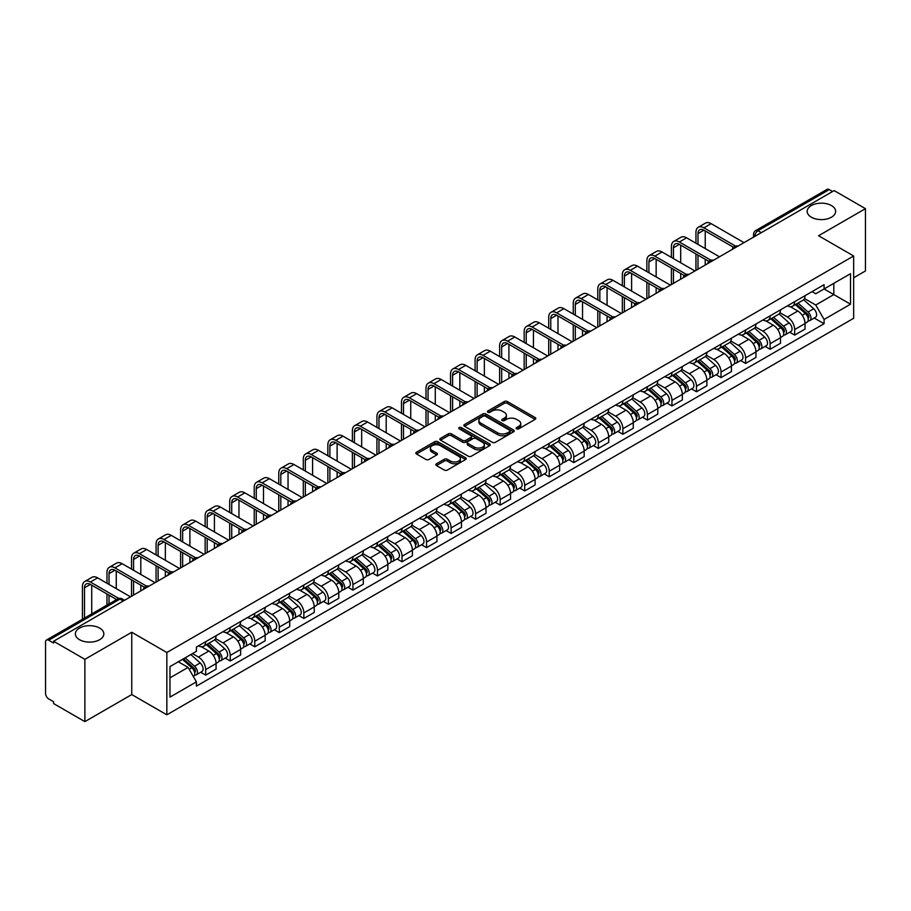 <?xml version="1.0" encoding="UTF-8"?>
<svg xmlns="http://www.w3.org/2000/svg" width="911" height="911" viewBox="0 0 911 911"><rect width="100%" height="100%" fill="white"/><g stroke="black" fill="none" stroke-linecap="round" stroke-linejoin="round"><path stroke-width="1.37" d="M516.583 428.842A1.526 0.877 0 0 0 518.746 428.842L535.144 419.367A2.186 1.264 0 0 0 535.793 418.479A2.186 1.264 0 0 0 535.144 417.591L507.359 401.546A2.186 1.264 0 0 0 504.261 401.546L487.863 411.009A1.526 0.877 0 0 0 487.408 411.635A1.526 0.877 0 0 0 487.863 412.262A1.526 0.877 0 0 0 490.027 412.262L492.145 411.032A6.992 4.031 0 0 1 502.029 411.032L504.341 412.376A6.992 4.031 0 0 1 506.391 415.222A6.992 4.031 0 0 1 504.341 418.081L502.223 419.299A1.526 0.877 0 0 0 501.767 419.925A1.526 0.877 0 0 0 502.223 420.552A1.526 0.877 0 0 0 504.387 420.552L506.505 419.322A6.992 4.031 0 0 1 516.389 419.322L518.701 420.666A6.992 4.031 0 0 1 520.75 423.513A6.992 4.031 0 0 1 518.701 426.371L516.583 427.601A1.526 0.877 0 0 0 516.138 428.216A1.526 0.877 0 0 0 516.583 428.842L516.583 427.601M99.663 628.078A14.234 8.222 0 0 0 84.154 626.301A14.234 8.222 0 0 0 75.362 633.897A14.234 8.222 0 0 0 79.53 639.704A14.234 8.222 0 0 0 95.04 641.492A14.234 8.222 0 0 0 103.831 633.897A14.234 8.222 0 0 0 99.663 628.078M831.47 205.579A14.234 8.222 0 0 0 815.96 203.791A14.234 8.222 0 0 0 807.169 211.386A14.234 8.222 0 0 0 811.337 217.205A14.234 8.222 0 0 0 826.846 218.982A14.234 8.222 0 0 0 835.638 211.386A14.234 8.222 0 0 0 831.47 205.579M436.483 463.767A2.186 1.264 0 0 0 435.845 464.656A2.186 1.264 0 0 0 436.483 465.555L444.283 470.053A2.186 1.264 0 0 0 447.369 470.053L465.589 459.531A2.186 1.264 0 0 0 466.227 458.643A2.186 1.264 0 0 0 465.589 457.755L437.792 441.698A2.186 1.264 0 0 0 434.706 441.698L416.486 452.22A2.186 1.264 0 0 0 415.849 453.109A2.186 1.264 0 0 0 416.486 454.008L425.904 459.44A2.186 1.264 0 0 0 428.99 459.44L436.79 454.942A2.186 1.264 0 0 0 437.428 454.054A2.186 1.264 0 0 0 436.79 453.154L432.121 450.467A5.842 3.371 0 0 1 430.402 448.075A5.842 3.371 0 0 1 434.012 444.967A5.842 3.371 0 0 1 440.377 445.695L458.677 456.252A5.842 3.371 0 0 1 460.385 458.643A5.842 3.371 0 0 1 456.787 461.752A5.842 3.371 0 0 1 450.421 461.023L447.369 459.269A2.186 1.264 0 0 0 444.283 459.269L436.483 463.767L436.483 465.555L444.283 461.08L444.283 459.269M166.838 652.515L131.753 632.257L84.882 659.325L53.578 641.253L834.146 190.593L865.45 208.665L818.568 235.733L853.653 255.98L166.838 652.515L166.838 714.816L853.653 318.292L853.653 255.98M492.304 442.325A2.186 1.264 0 0 0 495.39 442.325L513.61 431.803A2.186 1.264 0 0 0 514.248 430.914A2.186 1.264 0 0 0 513.61 430.026L485.814 413.981A2.186 1.264 0 0 0 482.728 413.981L464.508 424.503A2.186 1.264 0 0 0 463.87 425.391A2.186 1.264 0 0 0 464.508 426.28L492.304 442.325M459.793 429.172A1.526 0.877 0 0 1 461.342 429.388L461.342 427.578L489.594 443.885A2.186 1.264 0 0 1 490.232 444.784A2.186 1.264 0 0 1 489.594 445.673L471.374 456.195A2.186 1.264 0 0 1 468.288 456.195L440.491 440.138L440.491 438.362A2.186 1.264 0 0 0 439.854 439.25A2.186 1.264 0 0 0 440.491 440.138M440.491 438.362L448.292 433.864A2.186 1.264 0 0 1 451.378 433.864L462.651 440.366A2.186 1.264 0 0 0 465.737 440.366L470.919 437.382A2.186 1.264 0 0 0 471.556 436.483A2.186 1.264 0 0 0 470.919 435.595L459.178 428.819A1.526 0.877 0 0 1 458.734 428.193A1.526 0.877 0 0 1 459.679 427.384A1.526 0.877 0 0 1 461.342 427.578M84.882 659.325L84.882 721.626L53.578 703.554L53.578 701.743L48.693 698.919A4.453 2.574 -120 0 1 45.55 693.476L45.55 642.073A4.453 2.574 -120 0 1 46.472 640.034L117.735 598.891A4.453 2.574 60 0 1 119.956 599.108L48.693 640.251A4.453 2.574 -120 0 0 46.472 640.034M853.653 277.775L865.45 270.966L865.45 208.665M84.882 721.626L131.753 694.569L166.838 714.816M53.578 641.253L53.578 643.064L48.693 640.251M761.311 232.647L758.009 230.734A4.453 2.574 60 0 0 755.777 230.517L827.04 189.374A4.453 2.574 60 0 1 829.272 189.59L758.009 230.734A4.453 2.574 120 0 0 754.866 236.188L754.866 236.37M832.574 191.504L829.272 189.59M794.665 301.666A10.237 5.91 60 0 1 792.536 306.255L802.921 300.266A10.237 5.91 -120 0 0 805.039 295.676M779.93 312.689L787.423 317.017A10.237 5.91 60 0 1 794.665 329.554L805.039 323.553A10.237 5.91 -120 0 0 797.808 311.027L790.372 306.734M805.039 323.553L805.039 329.099L794.665 335.089L789.678 332.219M792.536 306.255A10.237 5.91 60 0 1 787.503 305.8M794.665 329.554L794.665 335.089M770.125 315.832A10.237 5.91 60 0 1 767.996 320.433L778.381 314.432A10.237 5.91 -120 0 0 780.499 309.842M765.138 346.385L770.125 349.255L780.499 343.265L780.499 337.719A10.237 5.91 -120 0 0 773.268 325.193L765.832 320.9M767.996 320.433A10.237 5.91 60 0 1 762.962 319.966M755.39 326.855L762.883 331.183A10.237 5.91 60 0 1 770.125 343.72L770.125 349.255M745.574 329.998A10.237 5.91 60 0 1 743.456 334.599L753.841 328.598A10.237 5.91 -120 0 0 755.959 324.009M740.597 360.551L745.585 363.421L755.959 357.431L755.959 351.897A10.237 5.91 -120 0 0 748.728 339.359L741.292 335.066M743.456 334.599A10.237 5.91 60 0 1 738.422 334.132M730.85 341.021L738.343 345.349A10.237 5.91 60 0 1 745.585 357.886L745.585 363.421M721.034 344.176A10.237 5.91 60 0 1 718.916 348.765L729.301 342.775A10.237 5.91 -120 0 0 731.419 338.175M716.057 374.717L721.034 377.598L731.419 371.597L731.419 366.063A10.237 5.91 -120 0 0 724.188 353.525L716.752 349.232M718.916 348.765A10.237 5.91 60 0 1 713.882 348.298M706.31 355.188L713.803 359.515A10.237 5.91 60 0 1 721.034 372.052L721.034 377.598M696.494 358.342A10.237 5.91 60 0 1 694.376 362.931L704.761 356.941A10.237 5.91 -120 0 0 706.879 352.341M691.517 388.883L696.494 391.764L706.879 385.763L706.879 380.229A10.237 5.91 -120 0 0 699.648 367.691L692.212 363.409M694.376 362.931A10.237 5.91 60 0 1 689.342 362.476M681.77 369.365L689.263 373.692A10.237 5.91 60 0 1 696.494 386.218L696.494 391.764M671.954 372.508A10.237 5.91 60 0 1 669.836 377.097L680.221 371.107A10.237 5.91 -120 0 0 682.339 366.518M666.977 403.061L671.954 405.93L682.339 399.94L682.339 394.395A10.237 5.91 -120 0 0 675.108 381.857L667.672 377.575M669.836 377.097A10.237 5.91 60 0 1 664.802 376.642M657.218 383.531L664.723 387.858A10.237 5.91 60 0 1 671.954 400.396L671.954 405.93M647.414 386.674A10.237 5.91 60 0 1 645.295 391.274L655.681 385.273A10.237 5.91 -120 0 0 657.799 380.684M642.437 417.227L647.414 420.096L657.799 414.106L657.799 408.561A10.237 5.91 -120 0 0 650.568 396.034L643.132 391.741M645.295 391.274A10.237 5.91 60 0 1 640.262 390.808M632.678 397.697L640.182 402.024A10.237 5.91 60 0 1 647.414 414.562L647.414 420.096M622.873 400.84A10.237 5.91 60 0 1 620.755 405.441L631.141 399.439A10.237 5.91 -120 0 0 633.259 394.85M617.897 431.393L622.873 434.262L633.259 428.272L633.259 422.738A10.237 5.91 -120 0 0 626.028 410.201L618.592 405.907M620.755 405.441A10.237 5.91 60 0 1 615.722 404.974M608.138 411.863L615.642 416.19A10.237 5.91 60 0 1 622.873 428.728L622.873 434.262M598.333 415.017A10.237 5.91 60 0 1 596.215 419.607L606.601 413.617A10.237 5.91 -120 0 0 608.719 409.016M593.357 445.559L598.333 448.44L608.719 442.439L608.719 436.904A10.237 5.91 -120 0 0 601.488 424.367L594.052 420.073M596.215 419.607A10.237 5.91 60 0 1 591.182 419.14M583.598 426.029L591.102 430.356A10.237 5.91 60 0 1 598.333 442.894L598.333 448.44M573.793 429.183A10.237 5.91 60 0 1 571.675 433.773L582.061 427.783A10.237 5.91 -120 0 0 584.179 423.182M568.817 459.725L573.793 462.606L584.179 456.605L584.179 451.07A10.237 5.91 -120 0 0 576.948 438.533L569.512 434.24M571.675 433.773A10.237 5.91 60 0 1 566.642 433.317M559.058 440.195L566.562 444.534A10.237 5.91 60 0 1 573.793 457.06L573.793 462.606M549.253 443.35A10.237 5.91 60 0 1 547.135 447.939L557.521 441.949A10.237 5.91 -120 0 0 559.639 437.36M544.277 473.902L549.253 476.772L559.639 470.782L559.639 465.236A10.237 5.91 -120 0 0 552.408 452.699L544.972 448.417M547.135 447.939A10.237 5.91 60 0 1 542.102 447.483M534.518 454.373L542.022 458.7A10.237 5.91 60 0 1 549.253 471.226L549.253 476.772M524.713 457.516A10.237 5.91 60 0 1 522.595 462.116L532.981 456.115A10.237 5.91 -120 0 0 535.099 451.526M519.737 488.068L524.713 490.938L535.099 484.948L535.099 479.402A10.237 5.91 -120 0 0 527.868 466.876L520.432 462.583M522.595 462.116A10.237 5.91 60 0 1 517.562 461.649M509.978 468.539L517.482 472.866A10.237 5.91 60 0 1 524.713 485.404L524.713 490.938M500.173 471.682A10.237 5.91 60 0 1 498.055 476.282L508.44 470.281A10.237 5.91 -120 0 0 510.559 465.692M495.197 502.234L500.173 505.104L510.559 499.114L510.559 493.568A10.237 5.91 -120 0 0 503.327 481.042L495.891 476.749M498.055 476.282A10.237 5.91 60 0 1 493.022 475.815M485.438 482.705L492.942 487.032A10.237 5.91 60 0 1 500.173 499.57L500.173 505.104M475.633 485.859A10.237 5.91 60 0 1 473.515 490.448L483.9 484.458A10.237 5.91 -120 0 0 486.018 479.858M470.657 516.4L475.633 519.281L486.018 513.28L486.018 507.746A10.237 5.91 -120 0 0 478.787 495.208L471.351 490.915M473.515 490.448A10.237 5.91 60 0 1 468.482 489.981M460.898 496.871L468.402 501.198A10.237 5.91 60 0 1 475.633 513.736L475.633 519.281M451.093 500.025A10.237 5.91 60 0 1 448.975 504.614L459.36 498.624A10.237 5.91 -120 0 0 461.478 494.024M446.117 530.566L451.093 533.447L461.478 527.446L461.478 521.912A10.237 5.91 -120 0 0 454.236 509.374L446.811 505.081M448.975 504.614A10.237 5.91 60 0 1 443.942 504.159M436.358 511.037L443.862 515.375A10.237 5.91 60 0 1 451.093 527.902L451.093 533.447M426.553 514.191A10.237 5.91 60 0 1 424.435 518.78L434.82 512.791A10.237 5.91 -120 0 0 436.938 508.201M421.577 544.744L426.553 547.613L436.938 541.624L436.938 536.078A10.237 5.91 -120 0 0 429.696 523.54L422.271 519.259M424.435 518.78A10.237 5.91 60 0 1 419.402 518.325M411.818 525.214L419.322 529.542A10.237 5.91 60 0 1 426.553 542.068L426.553 547.613M402.013 528.357A10.237 5.91 60 0 1 399.895 532.958L410.28 526.957A10.237 5.91 -120 0 0 412.398 522.367M397.037 558.91L402.013 561.78L412.398 555.79L412.398 550.244A10.237 5.91 -120 0 0 405.156 537.718L397.731 533.425M399.895 532.958A10.237 5.91 60 0 1 394.862 532.491M387.277 539.38L394.782 543.708A10.237 5.91 60 0 1 402.013 556.245L402.013 561.78M377.473 542.523A10.237 5.91 60 0 1 375.355 547.124L385.74 541.123A10.237 5.91 -120 0 0 387.858 536.533M372.497 573.076L377.473 575.946L387.858 569.956L387.858 564.41A10.237 5.91 -120 0 0 380.616 551.884L373.191 547.591M375.355 547.124A10.237 5.91 60 0 1 370.321 546.657M362.737 553.546L370.242 557.874A10.237 5.91 60 0 1 377.473 570.411L377.473 575.946M352.933 556.701A10.237 5.91 60 0 1 350.815 561.29L361.2 555.3A10.237 5.91 -120 0 0 363.318 550.699M347.956 587.242L352.933 590.123L363.318 584.122L363.318 578.587A10.237 5.91 -120 0 0 356.076 566.05L348.651 561.757M350.815 561.29A10.237 5.91 60 0 1 345.781 560.823M338.197 567.712L345.702 572.04A10.237 5.91 60 0 1 352.933 584.577L352.933 590.123M328.393 570.867A10.237 5.91 60 0 1 326.275 575.456L336.66 569.466A10.237 5.91 -120 0 0 338.778 564.866M323.416 601.408L328.393 604.289L338.778 598.288L338.778 592.754A10.237 5.91 -120 0 0 331.536 580.216L324.111 575.923M326.275 575.456A10.237 5.91 60 0 1 321.241 575M313.657 581.878L321.162 586.217A10.237 5.91 60 0 1 328.393 598.743L328.393 604.289M303.853 585.033A10.237 5.91 60 0 1 301.735 589.622L312.12 583.632A10.237 5.91 -120 0 0 314.238 579.043M298.876 615.585L303.853 618.455L314.238 612.465L314.238 606.92A10.237 5.91 -120 0 0 306.996 594.382L299.571 590.1M301.735 589.622A10.237 5.91 60 0 1 296.701 589.166M289.117 596.056L296.622 600.383A10.237 5.91 60 0 1 303.853 612.909L303.853 618.455M279.313 599.199A10.237 5.91 60 0 1 277.195 603.788L287.58 597.798A10.237 5.91 -120 0 0 289.698 593.209M274.336 629.752L279.313 632.621L289.698 626.631L289.698 621.086A10.237 5.91 -120 0 0 282.456 608.559L275.031 604.266M277.195 603.788A10.237 5.91 60 0 1 272.15 603.333M264.577 610.222L272.082 614.549A10.237 5.91 60 0 1 279.313 627.087L279.313 632.621M254.773 613.365A10.237 5.91 60 0 1 252.654 617.965L263.04 611.964A10.237 5.91 -120 0 0 265.158 607.375M249.796 643.918L254.773 646.787L265.158 640.797L265.158 635.252A10.237 5.91 -120 0 0 257.915 622.725L250.491 618.432M252.654 617.965A10.237 5.91 60 0 1 247.61 617.499M240.037 624.388L247.541 628.715A10.237 5.91 60 0 1 254.773 641.253L254.773 646.787M230.232 627.531A10.237 5.91 60 0 1 228.114 632.132L238.5 626.13A10.237 5.91 -120 0 0 240.618 621.541M225.256 658.084L230.232 660.965L240.618 654.963L240.618 649.429A10.237 5.91 -120 0 0 233.375 636.891L225.951 632.598M228.114 632.132A10.237 5.91 60 0 1 223.07 631.665M215.497 638.554L223.001 642.881A10.237 5.91 60 0 1 230.232 655.419L230.232 660.965M205.692 641.708A10.237 5.91 60 0 1 203.574 646.298L213.96 640.308A10.237 5.91 -120 0 0 216.078 635.707M200.716 672.25L205.692 675.131L216.078 669.13L216.078 663.595A10.237 5.91 -120 0 0 208.835 651.058L201.411 646.764M203.574 646.298A10.237 5.91 60 0 1 198.53 645.842M192.483 653.597L198.45 657.059A10.237 5.91 60 0 1 205.692 669.585L205.692 675.131M812.043 291.634L815.744 293.763L850.51 273.699L833.827 283.321L833.827 294.583L815.744 305.026L804.47 298.523M169.981 677.852L188.076 667.41L196.412 681.849L169.981 697.109L169.981 666.59L196.412 651.331L196.412 647.061L824.079 284.688L824.079 288.946L850.51 304.206L824.079 319.465L815.744 305.026M850.51 273.699L850.51 304.206M196.412 681.849L196.412 686.12L824.079 323.735L824.079 319.465M131.753 632.257L131.753 694.569M188.076 667.41L178.317 661.773M814.218 318.053L824.079 323.735M517.186 429.058L518.701 428.181A6.992 4.031 0 0 0 520.75 425.335L520.75 423.513M506.391 415.222L506.391 417.044A6.992 4.031 0 0 1 504.341 419.891L502.826 420.768M535.121 419.39L507.359 403.357A2.186 1.264 0 0 0 504.261 403.357L488.467 412.478M513.576 431.825L485.814 415.792A2.186 1.264 0 0 0 482.728 415.792L464.53 426.302M509.75 431.541A1.526 0.877 0 0 0 510.194 430.914A1.526 0.877 0 0 0 509.75 430.288L485.347 416.202A1.526 0.877 0 0 0 483.194 416.202L480.951 417.5A6.992 4.031 0 0 0 478.901 420.347A6.992 4.031 0 0 0 480.951 423.205L497.622 432.827A6.992 4.031 0 0 0 507.507 432.827L509.75 431.541L509.75 433.351A1.526 0.877 0 0 0 510.194 432.736L510.194 430.914M478.901 420.347L478.901 422.169A6.992 4.031 0 0 0 480.951 425.027L480.951 423.205M509.75 433.351L507.507 434.649A6.992 4.031 0 0 1 497.622 434.649L480.951 425.027M440.525 440.161L448.292 435.674L448.292 433.864M471.556 436.483L471.556 438.305A2.186 1.264 0 0 1 470.919 439.193L465.737 442.188A2.186 1.264 0 0 1 462.651 442.188L451.378 435.674A2.186 1.264 0 0 0 448.292 435.674M461.342 429.388L489.571 445.684M474.346 447.119A5.842 3.371 0 0 0 480.712 447.848A5.842 3.371 0 0 0 484.322 444.739A5.842 3.371 0 0 0 482.614 442.347L476.168 438.624A2.186 1.264 0 0 0 473.071 438.624L467.901 441.619A2.186 1.264 0 0 0 467.263 442.507A2.186 1.264 0 0 0 467.901 443.395L474.346 447.119L474.346 448.941A5.842 3.371 0 0 0 480.712 449.67A5.842 3.371 0 0 0 484.322 446.549L484.322 444.739M467.263 442.507L467.263 444.317A2.186 1.264 0 0 0 467.901 445.217L467.901 443.395M474.346 448.941L467.901 445.217M460.385 458.643L460.385 460.454A5.842 3.371 0 0 1 456.787 463.574A5.842 3.371 0 0 1 450.421 462.845L447.369 461.08A2.186 1.264 0 0 0 444.283 461.08M430.402 448.075L430.402 449.897A5.842 3.371 0 0 0 432.121 452.277L432.121 450.467M436.79 453.154L436.79 454.942L432.121 452.277M465.589 457.755L465.589 459.531L437.792 443.52A2.186 1.264 0 0 0 434.706 443.52L416.509 454.02L416.486 452.22M795.371 304.627L805.37 313.555A5.557 3.211 60 0 1 807.112 322.152L805.039 323.348M795.633 304.866L800.336 307.576M796.373 304.046L807.51 313.976A2.665 1.537 60 0 1 808.342 318.098A2.665 1.537 60 0 1 808.103 318.201M798.047 303.078L808.046 312.006A5.557 3.211 60 0 1 809.788 320.604A5.557 3.211 60 0 1 808.114 320.786M803.616 299.73L813.705 308.738A5.557 3.211 60 0 1 815.459 317.335L809.788 320.604M697.997 244.399L697.997 233.592A8.347 4.817 60 0 1 699.716 229.777A8.347 4.817 60 0 1 703.896 230.187L733.435 247.245M744.002 242.633L711.127 223.65A11.239 6.491 -120 0 0 705.513 223.093L698.27 227.272A11.239 6.491 -120 0 0 695.947 232.419L695.947 243.226M735.462 246.05L703.896 227.83A11.239 6.491 -120 0 0 698.27 227.272M695.947 253.941L695.947 270.373M697.997 269.2L697.997 255.126M705.228 265.021L705.228 259.293M705.228 248.578L705.228 230.961M770.831 318.793L780.829 327.721A5.557 3.211 60 0 1 782.572 336.318L780.499 337.514M771.093 319.032L775.796 321.754M771.833 318.212L782.97 328.142A2.665 1.537 60 0 1 783.802 332.264A2.665 1.537 60 0 1 783.562 332.367M773.507 317.256L783.506 326.172A5.557 3.211 60 0 1 785.248 334.77A5.557 3.211 60 0 1 783.574 334.952M779.076 313.908L789.165 322.904A5.557 3.211 60 0 1 790.907 331.502L785.248 334.77M746.291 332.959L756.289 341.887A5.557 3.211 60 0 1 758.032 350.484L755.959 351.68M746.553 333.198L751.256 335.92M747.293 332.378L758.43 342.308A2.665 1.537 60 0 1 759.262 346.442A2.665 1.537 60 0 1 759.022 346.533M748.967 331.422L758.965 340.338A5.557 3.211 60 0 1 760.708 348.947A5.557 3.211 60 0 1 759.034 349.118M754.536 328.074L764.625 337.07A5.557 3.211 60 0 1 766.367 345.668L760.708 348.947M673.457 258.576L673.457 247.769A8.347 4.817 60 0 1 675.176 243.943A8.347 4.817 60 0 1 679.355 244.353L708.895 261.411M719.462 256.8L686.587 237.817A11.239 6.491 -120 0 0 680.972 237.259L673.73 241.438A11.239 6.491 -120 0 0 671.407 246.585L671.407 257.392M710.922 260.227L679.355 241.996A11.239 6.491 -120 0 0 673.73 241.438M671.407 268.107L671.407 284.551M673.457 283.367L673.457 269.292M680.688 279.187L680.688 273.471M680.688 262.744L680.688 245.127M648.917 272.742L648.917 261.935A8.347 4.817 60 0 1 650.636 258.109A8.347 4.817 60 0 1 654.815 258.53L684.355 275.577M694.922 270.966L662.046 251.983A11.239 6.491 -120 0 0 656.432 251.425L649.19 255.604A11.239 6.491 -120 0 0 646.867 260.751L646.867 271.558M686.382 274.393L654.815 256.162A11.239 6.491 -120 0 0 649.19 255.604M646.867 282.273L646.867 298.717M648.917 297.533L648.917 283.458M656.148 293.353L656.148 287.637M656.148 276.921L656.148 259.293M721.751 347.137L731.749 356.053A5.557 3.211 60 0 1 733.492 364.651L731.419 365.858M722.013 347.364L726.716 350.086M722.753 346.544L733.89 356.474A2.665 1.537 60 0 1 734.721 360.608A2.665 1.537 60 0 1 734.482 360.699M724.427 345.588L734.425 354.516A5.557 3.211 60 0 1 736.168 363.113A5.557 3.211 60 0 1 734.494 363.295M729.996 342.24L740.085 351.236A5.557 3.211 60 0 1 741.827 359.845L736.168 363.113M697.211 361.303L707.209 370.219A5.557 3.211 60 0 1 708.952 378.828L706.879 380.024M697.473 361.542L702.176 364.252M698.213 360.722L709.35 370.652A2.665 1.537 60 0 1 710.181 374.774A2.665 1.537 60 0 1 709.942 374.876M699.887 359.754L709.885 368.682A5.557 3.211 60 0 1 711.628 377.279A5.557 3.211 60 0 1 709.954 377.461M705.456 356.406L715.545 365.413A5.557 3.211 60 0 1 717.287 374.011L711.628 377.279M672.671 375.469L682.669 384.396A5.557 3.211 60 0 1 684.412 392.994L682.339 394.19M672.933 375.708L677.636 378.418M673.673 374.888L684.799 384.818A2.665 1.537 60 0 1 685.641 388.94A2.665 1.537 60 0 1 685.402 389.043M675.347 373.92L685.345 382.848A5.557 3.211 60 0 1 687.088 391.445A5.557 3.211 60 0 1 685.414 391.628M680.916 370.572L691.005 379.58A5.557 3.211 60 0 1 692.747 388.177L687.088 391.445M624.377 286.908L624.377 276.101A8.347 4.817 60 0 1 626.096 272.287A8.347 4.817 60 0 1 630.275 272.696L659.815 289.744M670.382 285.132L637.506 266.16A11.239 6.491 -120 0 0 631.892 265.602L624.65 269.781A11.239 6.491 -120 0 0 622.327 274.917L622.327 285.724M661.841 288.559L630.275 270.328A11.239 6.491 -120 0 0 624.65 269.781M622.327 296.439L622.327 312.883M624.377 311.699L624.377 297.624M631.608 307.519L631.608 301.803M631.608 291.087L631.608 273.471M599.837 301.074L599.837 290.267A8.347 4.817 60 0 1 601.556 286.453A8.347 4.817 60 0 1 605.735 286.863L635.263 303.921M645.842 299.309L612.966 280.326A11.239 6.491 -120 0 0 607.352 279.768L600.11 283.947A11.239 6.491 -120 0 0 597.787 289.083L597.787 299.89M637.301 302.725L605.735 284.505A11.239 6.491 -120 0 0 600.11 283.947M597.787 310.617L597.787 327.049M599.837 325.865L599.837 311.79M607.068 321.697L607.068 315.969M607.068 305.253L607.068 287.637M575.296 315.24L575.296 304.433A8.347 4.817 60 0 1 577.016 300.619A8.347 4.817 60 0 1 581.195 301.029L610.723 318.087M621.302 313.475L588.426 294.492A11.239 6.491 -120 0 0 582.812 293.934L575.57 298.113A11.239 6.491 -120 0 0 573.247 303.261L573.247 314.067M612.761 316.891L581.195 298.671A11.239 6.491 -120 0 0 575.57 298.113M573.247 324.783L573.247 341.215M575.296 340.042L575.296 325.956M582.528 335.863L582.528 330.135M582.528 319.419L582.528 301.803M648.131 389.635L658.129 398.562A5.557 3.211 60 0 1 659.871 407.16L657.799 408.356M648.393 389.874L653.096 392.595M649.133 389.054L660.259 398.984A2.665 1.537 60 0 1 661.101 403.106A2.665 1.537 60 0 1 660.862 403.209M650.807 388.097L660.805 397.014A5.557 3.211 60 0 1 662.548 405.611A5.557 3.211 60 0 1 660.874 405.794M656.375 384.749L666.465 393.746A5.557 3.211 60 0 1 668.207 402.343L662.548 405.611M550.756 329.418L550.756 318.599A8.347 4.817 60 0 1 552.476 314.785A8.347 4.817 60 0 1 556.655 315.195L586.183 332.253M596.762 327.641L563.886 308.658A11.239 6.491 -120 0 0 558.272 308.1L551.03 312.279A11.239 6.491 -120 0 0 548.707 317.427L548.707 328.233M588.221 331.069L556.655 312.837A11.239 6.491 -120 0 0 551.03 312.279M548.707 338.949L548.707 355.392M550.756 354.208L550.756 340.133M557.987 350.029L557.987 344.312M557.987 333.585L557.987 315.969M623.591 403.801L633.589 412.729A5.557 3.211 60 0 1 635.331 421.326L633.259 422.522M623.853 404.04L628.556 406.761M624.593 403.22L635.719 413.15A2.665 1.537 60 0 1 636.561 417.284A2.665 1.537 60 0 1 636.322 417.375M626.267 402.263L636.265 411.18A5.557 3.211 60 0 1 638.007 419.789A5.557 3.211 60 0 1 636.333 419.96M631.835 398.916L641.925 407.912A5.557 3.211 60 0 1 643.667 416.509L638.007 419.789M526.216 343.584L526.216 332.777A8.347 4.817 60 0 1 527.936 328.951A8.347 4.817 60 0 1 532.115 329.372L561.643 346.419M572.222 341.807L539.346 322.824A11.239 6.491 -120 0 0 533.732 322.266L526.49 326.445A11.239 6.491 -120 0 0 524.167 331.593L524.167 342.399M563.681 345.235L532.115 327.003A11.239 6.491 -120 0 0 526.49 326.445M524.167 353.115L524.167 369.559M526.216 368.374L526.216 354.299M533.447 364.195L533.447 358.478M533.447 347.763L533.447 330.135M599.051 417.978L609.049 426.895A5.557 3.211 60 0 1 610.791 435.492L608.719 436.699M599.313 418.206L604.016 420.928M600.053 417.386L611.179 427.316A2.665 1.537 60 0 1 612.021 431.45A2.665 1.537 60 0 1 611.782 431.541M601.727 416.429L611.725 425.357A5.557 3.211 60 0 1 613.467 433.955A5.557 3.211 60 0 1 611.782 434.126M607.295 413.082L617.385 422.078A5.557 3.211 60 0 1 619.127 430.687L613.467 433.955M501.665 357.75L501.665 346.943A8.347 4.817 60 0 1 503.396 343.117A8.347 4.817 60 0 1 507.575 343.538L537.103 360.585M547.682 355.973L514.806 337.002A11.239 6.491 -120 0 0 509.192 336.444L501.95 340.623A11.239 6.491 -120 0 0 499.627 345.759L499.627 356.565M539.141 359.401L507.575 341.17A11.239 6.491 -120 0 0 501.95 340.623M499.627 367.281L499.627 383.725M501.665 382.54L501.665 368.465M508.907 378.361L508.907 372.645M508.907 361.929L508.907 344.312M574.511 432.144L584.509 441.061A5.557 3.211 60 0 1 586.251 449.67L584.179 450.865M574.773 432.372L579.476 435.094M575.513 431.563L586.638 441.493A2.665 1.537 60 0 1 587.481 445.616A2.665 1.537 60 0 1 587.242 445.718M577.175 430.596L587.185 439.523A5.557 3.211 60 0 1 588.927 448.121A5.557 3.211 60 0 1 587.242 448.303M582.755 427.248L592.845 436.255A5.557 3.211 60 0 1 594.587 444.853L588.927 448.121M477.125 371.916L477.125 361.109A8.347 4.817 60 0 1 478.856 357.294A8.347 4.817 60 0 1 483.024 357.704L512.563 374.763M523.142 370.151L490.266 351.168A11.239 6.491 -120 0 0 484.652 350.61L477.41 354.789A11.239 6.491 -120 0 0 475.086 359.925L475.086 370.731M514.601 373.567L483.024 355.347A11.239 6.491 -120 0 0 477.41 354.789M475.086 381.458L475.086 397.891M477.125 396.706L477.125 382.631M484.367 392.539L484.367 386.811M484.367 376.095L484.367 358.478M549.971 446.31L559.969 455.238A5.557 3.211 60 0 1 561.711 463.836L559.639 465.031M550.233 446.549L554.936 449.26M550.973 445.73L562.098 455.659A2.665 1.537 60 0 1 562.941 459.782A2.665 1.537 60 0 1 562.702 459.884M552.635 444.762L562.645 453.689A5.557 3.211 60 0 1 564.387 462.287A5.557 3.211 60 0 1 562.702 462.469M558.215 441.414L568.305 450.421A5.557 3.211 60 0 1 570.047 459.019L564.387 462.287M452.585 386.082L452.585 375.275A8.347 4.817 60 0 1 454.316 371.46A8.347 4.817 60 0 1 458.484 371.87L488.023 388.929M498.602 384.317L465.726 365.334A11.239 6.491 -120 0 0 460.112 364.776L452.869 368.955A11.239 6.491 -120 0 0 450.546 374.102L450.546 384.909M490.061 387.733L458.484 369.513A11.239 6.491 -120 0 0 452.869 368.955M450.546 395.625L450.546 412.057M452.585 410.884L452.585 396.797M459.827 406.705L459.827 400.977M459.827 390.261L459.827 372.645M525.431 460.476L535.429 469.404A5.557 3.211 60 0 1 537.171 478.002L535.099 479.197M525.693 460.715L530.396 463.437M526.433 459.896L537.558 469.825A2.665 1.537 60 0 1 538.401 473.948A2.665 1.537 60 0 1 538.162 474.05M528.095 458.939L538.105 467.855A5.557 3.211 60 0 1 539.847 476.453A5.557 3.211 60 0 1 538.162 476.635M533.675 455.591L543.765 464.587A5.557 3.211 60 0 1 545.507 473.185L539.847 476.453M428.045 400.259L428.045 389.441A8.347 4.817 60 0 1 429.776 385.626A8.347 4.817 60 0 1 433.943 386.036L463.483 403.095M474.062 398.483L441.186 379.5A11.239 6.491 -120 0 0 435.572 378.942L428.329 383.121A11.239 6.491 -120 0 0 426.006 388.268L426.006 399.075M465.521 401.91L433.943 383.679A11.239 6.491 -120 0 0 428.329 383.121M426.006 409.791L426.006 426.234M428.045 425.05L428.045 410.975M435.287 420.871L435.287 415.154M435.287 404.427L435.287 386.811M500.891 474.642L510.889 483.57A5.557 3.211 60 0 1 512.631 492.168L510.559 493.363M501.152 474.882L505.856 477.603M501.893 474.062L513.018 483.992A2.665 1.537 60 0 1 513.861 488.125A2.665 1.537 60 0 1 513.622 488.216M503.555 473.105L513.565 482.021A5.557 3.211 60 0 1 515.307 490.63A5.557 3.211 60 0 1 513.622 490.801M509.135 469.757L519.224 478.753A5.557 3.211 60 0 1 520.967 487.351L515.307 490.63M403.505 414.425L403.505 403.619A8.347 4.817 60 0 1 405.236 399.792A8.347 4.817 60 0 1 409.403 400.214L438.943 417.261M449.522 412.649L416.646 393.666A11.239 6.491 -120 0 0 411.032 393.108L403.789 397.287A11.239 6.491 -120 0 0 401.466 402.434L401.466 413.241M440.981 416.076L409.403 397.845A11.239 6.491 -120 0 0 403.789 397.287M401.466 423.957L401.466 440.4M403.505 439.216L403.505 425.141M410.747 435.037L410.747 429.32M410.747 418.604L410.747 400.977M476.351 488.82L486.349 497.736A5.557 3.211 60 0 1 488.091 506.334L486.018 507.541M476.612 489.048L481.315 491.769M477.353 488.228L488.478 498.158A2.665 1.537 60 0 1 489.321 502.291A2.665 1.537 60 0 1 489.07 502.382M479.015 487.271L489.025 496.199A5.557 3.211 60 0 1 490.767 504.796A5.557 3.211 60 0 1 489.082 504.967M484.595 483.923L494.684 492.919A5.557 3.211 60 0 1 496.427 501.528L490.767 504.796M378.965 428.591L378.965 417.785A8.347 4.817 60 0 1 380.696 413.958A8.347 4.817 60 0 1 384.863 414.38L414.403 431.427M424.981 426.815L392.106 407.832A11.239 6.491 -120 0 0 386.492 407.285L379.249 411.465A11.239 6.491 -120 0 0 376.926 416.6L376.926 427.407M416.441 430.243L384.863 412.011A11.239 6.491 -120 0 0 379.249 411.465M376.926 438.123L376.926 454.566M378.965 453.382L378.965 439.307M386.207 449.203L386.207 443.486M386.207 432.771L386.207 415.154M451.81 502.986L461.809 511.902A5.557 3.211 60 0 1 463.551 520.511L461.478 521.707M452.072 503.214L456.775 505.935M452.813 502.405L463.938 512.324A2.665 1.537 60 0 1 464.781 516.457A2.665 1.537 60 0 1 464.53 516.548M454.475 501.437L464.485 510.365A5.557 3.211 60 0 1 466.227 518.963A5.557 3.211 60 0 1 464.542 519.145M460.055 498.089L470.144 507.097A5.557 3.211 60 0 1 471.887 515.694L466.227 518.963M354.425 442.757L354.425 431.951A8.347 4.817 60 0 1 356.155 428.136A8.347 4.817 60 0 1 360.323 428.546L389.862 445.593M400.441 440.992L367.566 422.009A11.239 6.491 -120 0 0 361.952 421.451L354.709 425.631A11.239 6.491 -120 0 0 352.386 430.766L352.386 441.573M391.901 444.409L360.323 426.189A11.239 6.491 -120 0 0 354.709 425.631M352.386 452.3L352.386 468.732M354.425 467.548L354.425 453.473M361.667 463.38L361.667 457.652M361.667 446.937L361.667 429.32M427.259 517.152L437.269 526.068A5.557 3.211 60 0 1 439.011 534.677L436.938 535.873M427.532 517.391L432.235 520.101M428.272 516.571L439.398 526.501A2.665 1.537 60 0 1 440.241 530.623A2.665 1.537 60 0 1 439.99 530.726M429.935 515.603L439.933 524.531A5.557 3.211 60 0 1 441.687 533.129A5.557 3.211 60 0 1 440.002 533.311M435.515 512.255L445.604 521.263A5.557 3.211 60 0 1 447.347 529.86L441.687 533.129M329.884 456.923L329.884 446.117A8.347 4.817 60 0 1 331.615 442.302A8.347 4.817 60 0 1 335.783 442.712L365.322 459.77M375.901 455.158L343.026 436.175A11.239 6.491 -120 0 0 337.412 435.617L330.169 439.797A11.239 6.491 -120 0 0 327.846 444.944L327.846 455.751M367.361 458.575L335.783 440.355A11.239 6.491 -120 0 0 330.169 439.797M327.846 466.466L327.846 482.898M329.884 481.725L329.884 467.639M337.127 477.546L337.127 471.818M337.127 461.103L337.127 443.486M402.719 531.318L412.729 540.246A5.557 3.211 60 0 1 414.471 548.843L412.398 550.039M402.992 531.557L407.695 534.267M403.732 530.737L414.858 540.667A2.665 1.537 60 0 1 415.701 544.789A2.665 1.537 60 0 1 415.45 544.892M405.395 529.781L415.393 538.697A5.557 3.211 60 0 1 417.147 547.295A5.557 3.211 60 0 1 415.462 547.477M410.975 526.433L421.064 535.429A5.557 3.211 60 0 1 422.806 544.026L417.147 547.295M305.344 471.089L305.344 460.283A8.347 4.817 60 0 1 307.075 456.468A8.347 4.817 60 0 1 311.243 456.878L340.782 473.936M351.361 469.324L318.486 450.341A11.239 6.491 -120 0 0 312.86 449.783L305.629 453.963A11.239 6.491 -120 0 0 303.306 459.11L303.306 469.917M342.821 472.741L311.243 454.521A11.239 6.491 -120 0 0 305.629 453.963M303.306 480.632L303.306 497.064M305.344 495.891L305.344 481.817M312.587 491.712L312.587 485.984M312.587 475.269L312.587 457.652M378.179 545.484L388.188 554.412A5.557 3.211 60 0 1 389.931 563.009L387.858 564.205M378.452 545.723L383.155 548.445M379.192 544.903L390.318 554.833A2.665 1.537 60 0 1 391.161 558.967A2.665 1.537 60 0 1 390.91 559.058M380.855 543.947L390.853 552.863A5.557 3.211 60 0 1 392.607 561.472A5.557 3.211 60 0 1 390.921 561.643M386.435 540.599L396.524 549.595A5.557 3.211 60 0 1 398.266 558.192L392.607 561.472M280.804 485.267L280.804 474.46A8.347 4.817 60 0 1 282.535 470.634A8.347 4.817 60 0 1 286.703 471.055L316.242 488.102M326.821 483.49L293.946 464.508A11.239 6.491 -120 0 0 288.32 463.95L281.089 468.129A11.239 6.491 -120 0 0 278.766 473.276L278.766 484.083M318.281 486.918L286.703 468.687A11.239 6.491 -120 0 0 281.089 468.129M278.766 494.798L278.766 511.242M280.804 510.058L280.804 495.983M288.047 505.878L288.047 500.162M288.047 489.446L288.047 471.818M353.639 559.65L363.648 568.578A5.557 3.211 60 0 1 365.391 577.175L363.318 578.383M353.912 559.889L358.615 562.611M354.652 559.069L365.778 568.999A2.665 1.537 60 0 1 366.621 573.133A2.665 1.537 60 0 1 366.37 573.224M356.315 558.113L366.313 567.029A5.557 3.211 60 0 1 368.067 575.638A5.557 3.211 60 0 1 366.381 575.809M361.895 554.765L371.984 563.761A5.557 3.211 60 0 1 373.726 572.37L368.067 575.638M256.264 499.433L256.264 488.626A8.347 4.817 60 0 1 257.995 484.8A8.347 4.817 60 0 1 262.163 485.221L291.702 502.268M302.281 497.657L269.405 478.674A11.239 6.491 -120 0 0 263.78 478.127L256.549 482.295A11.239 6.491 -120 0 0 254.226 487.442L254.226 498.249M293.729 501.084L262.163 482.853A11.239 6.491 -120 0 0 256.549 482.295M254.226 508.964L254.226 525.408M256.264 524.224L256.264 510.149M263.507 520.044L263.507 514.328M263.507 503.612L263.507 485.984M329.099 573.828L339.108 582.744A5.557 3.211 60 0 1 340.851 591.341L338.778 592.549M329.372 574.055L334.075 576.777M330.112 573.247L341.238 583.165A2.665 1.537 60 0 1 342.08 587.299A2.665 1.537 60 0 1 341.83 587.39M331.775 572.279L341.773 581.207A5.557 3.211 60 0 1 343.527 589.804A5.557 3.211 60 0 1 341.841 589.986M337.355 568.931L347.444 577.938A5.557 3.211 60 0 1 349.186 586.536L343.527 589.804M231.724 513.599L231.724 502.792A8.347 4.817 60 0 1 233.455 498.977A8.347 4.817 60 0 1 237.623 499.387L267.162 516.435M277.741 511.834L244.865 492.851A11.239 6.491 -120 0 0 239.24 492.293L232.009 496.472A11.239 6.491 -120 0 0 229.686 501.608L229.686 512.415M269.189 515.25L237.623 497.03A11.239 6.491 -120 0 0 232.009 496.472M229.686 523.142L229.686 539.574M231.724 538.39L231.724 524.315M238.967 534.222L238.967 528.494M238.967 517.778L238.967 500.162M304.559 587.994L314.568 596.91A5.557 3.211 60 0 1 316.311 605.519L314.238 606.715M304.832 588.233L309.535 590.943M305.572 587.413L316.698 597.343A2.665 1.537 60 0 1 317.54 601.465A2.665 1.537 60 0 1 317.29 601.567M307.235 586.445L317.233 595.373A5.557 3.211 60 0 1 318.987 603.97A5.557 3.211 60 0 1 317.301 604.152M312.815 583.097L322.904 592.104A5.557 3.211 60 0 1 324.646 600.702L318.987 603.97M207.184 527.765L207.184 516.958A8.347 4.817 60 0 1 208.915 513.144A8.347 4.817 60 0 1 213.083 513.553L242.622 530.612M253.201 526L220.325 507.017A11.239 6.491 -120 0 0 214.7 506.459L207.469 510.638A11.239 6.491 -120 0 0 205.146 515.774L205.146 526.592M244.649 529.416L213.083 511.196A11.239 6.491 -120 0 0 207.469 510.638M205.146 537.308L205.146 553.74M207.184 552.567L207.184 538.481M214.427 548.388L214.427 542.66M214.427 531.944L214.427 514.328M280.019 602.16L290.017 611.087A5.557 3.211 60 0 1 291.771 619.685L289.698 620.881M280.292 602.399L284.995 605.109M281.032 601.579L292.158 611.509A2.665 1.537 60 0 1 293 615.631A2.665 1.537 60 0 1 292.75 615.734M282.695 600.611L292.693 609.539A5.557 3.211 60 0 1 294.447 618.136A5.557 3.211 60 0 1 292.761 618.318M288.275 597.274L298.364 606.27A5.557 3.211 60 0 1 300.106 614.868L294.447 618.136M182.644 541.931L182.644 531.124A8.347 4.817 60 0 1 184.375 527.31A8.347 4.817 60 0 1 188.543 527.72L218.082 544.778M228.661 540.166L195.785 521.183A11.239 6.491 -120 0 0 190.16 520.625L182.929 524.804A11.239 6.491 -120 0 0 180.606 529.951L180.606 540.758M220.109 543.582L188.543 525.362A11.239 6.491 -120 0 0 182.929 524.804M180.606 551.474L180.606 567.906M182.644 566.733L182.644 552.658M189.887 562.554L189.887 556.826M189.887 546.11L189.887 528.494M255.479 616.326L265.477 625.253A5.557 3.211 60 0 1 267.23 633.851L265.158 635.047M255.752 616.565L260.455 619.286M256.492 615.745L267.618 625.675A2.665 1.537 60 0 1 268.46 629.808A2.665 1.537 60 0 1 268.21 629.9M258.155 614.788L268.153 623.705A5.557 3.211 60 0 1 269.907 632.302A5.557 3.211 60 0 1 268.221 632.485M263.734 611.44L273.824 620.437A5.557 3.211 60 0 1 275.566 629.034L269.907 632.302M158.104 556.109L158.104 545.302A8.347 4.817 60 0 1 159.835 541.476A8.347 4.817 60 0 1 164.003 541.886L193.542 558.944M204.121 554.332L171.245 535.349A11.239 6.491 -120 0 0 165.62 534.791L158.389 538.97A11.239 6.491 -120 0 0 156.066 544.118L156.066 554.924M195.569 557.76L164.003 539.528A11.239 6.491 -120 0 0 158.389 538.97M156.066 565.64L156.066 582.083M158.104 580.899L158.104 566.824M165.346 576.72L165.346 571.003M165.346 560.288L165.346 542.66M230.939 630.492L240.937 639.42A5.557 3.211 60 0 1 242.69 648.017L240.618 649.213M231.212 630.731L235.915 633.452M231.952 629.911L243.078 639.841A2.665 1.537 60 0 1 243.92 643.975A2.665 1.537 60 0 1 243.67 644.066M233.615 628.954L243.613 637.871A5.557 3.211 60 0 1 245.366 646.48A5.557 3.211 60 0 1 243.681 646.651M239.194 625.606L249.284 634.603A5.557 3.211 60 0 1 251.026 643.212L245.366 646.48M133.564 570.275L133.564 559.468A8.347 4.817 60 0 1 135.295 555.642A8.347 4.817 60 0 1 139.463 556.063L169.002 573.11M179.581 568.498L146.705 549.515A11.239 6.491 -120 0 0 141.08 548.969L133.849 553.136A11.239 6.491 -120 0 0 131.526 558.284L131.526 569.09M171.029 571.926L139.463 553.694A11.239 6.491 -120 0 0 133.849 553.136M131.526 579.806L131.526 596.25M133.564 595.065L133.564 580.99M140.806 590.886L140.806 585.169M140.806 574.454L140.806 556.826M206.398 644.669L216.397 653.586A5.557 3.211 60 0 1 218.15 662.183L216.066 663.39M206.672 644.897L211.375 647.619M207.412 644.077L218.538 654.007A2.665 1.537 60 0 1 219.38 658.141A2.665 1.537 60 0 1 219.13 658.232M209.074 643.12L219.073 652.048A5.557 3.211 60 0 1 220.826 660.646A5.557 3.211 60 0 1 219.141 660.828M214.654 639.773L224.744 648.78A5.557 3.211 60 0 1 226.486 657.378L220.826 660.646M109.024 584.441L109.024 573.634A8.347 4.817 60 0 1 110.755 569.819A8.347 4.817 60 0 1 114.923 570.229L144.462 587.276M155.041 582.676L122.165 563.693A11.239 6.491 -120 0 0 116.54 563.135L109.309 567.314A11.239 6.491 -120 0 0 106.974 572.45L106.974 583.256M146.489 586.092L114.923 567.86A11.239 6.491 -120 0 0 109.309 567.314M106.974 593.972L106.974 605.098M109.024 603.913L109.024 595.156M116.266 588.62L116.266 571.003M182.473 659.382L191.857 667.752A5.557 3.211 60 0 1 193.61 676.361L193.337 676.52M182.564 659.325L186.835 661.785M183.475 658.801L193.997 668.184A2.665 1.537 60 0 1 194.84 672.307A2.665 1.537 60 0 1 194.59 672.409M185.149 657.833L194.533 666.214A5.557 3.211 60 0 1 196.286 674.812A5.557 3.211 60 0 1 194.601 674.994M190.809 654.565L200.204 662.946A5.557 3.211 60 0 1 201.946 671.544L196.286 674.812M84.484 618.079L84.484 587.8A8.347 4.817 60 0 1 86.215 583.985A8.347 4.817 60 0 1 90.383 584.395L116.608 599.54M130.501 596.842L97.625 577.859A11.239 6.491 -120 0 0 92 577.301L84.769 581.48A11.239 6.491 -120 0 0 82.434 586.616L82.434 619.264M118.806 598.447L90.383 582.038A11.239 6.491 -120 0 0 84.769 581.48M91.715 613.912L91.715 585.169M755.014 236.279L754.866 236.188A4.453 2.574 0 0 1 753.556 234.366L753.556 237.122M230.232 655.419L240.618 649.429M254.773 641.253L265.158 635.252M279.313 627.087L289.698 621.086M303.853 612.909L314.238 606.92M328.393 598.743L338.778 592.754M352.933 584.577L363.318 578.587M377.473 570.411L387.858 564.41M402.013 556.245L412.398 550.244M426.553 542.068L436.938 536.078M451.093 527.902L461.478 521.912M475.633 513.736L486.018 507.746M500.173 499.57L510.559 493.568M524.713 485.404L535.099 479.402M549.253 471.226L559.639 465.236M573.793 457.06L584.179 451.07M598.333 442.894L608.719 436.904M622.873 428.728L633.259 422.738M647.414 414.562L657.799 408.561M671.954 400.396L682.339 394.395M696.494 386.218L706.879 380.229M721.034 372.052L731.419 366.063M745.585 357.886L755.959 351.897M770.125 343.72L780.499 337.719M205.692 669.585L216.078 663.595M198.45 657.059L208.835 651.058M223.001 642.881L233.375 636.891M247.541 628.715L257.915 622.725M272.082 614.549L282.456 608.559M296.622 600.383L306.996 594.382M321.162 586.217L331.536 580.216M345.702 572.04L356.076 566.05M370.242 557.874L380.616 551.884M394.782 543.708L405.156 537.718M419.322 529.542L429.696 523.54M443.862 515.375L454.236 509.374M468.402 501.198L478.787 495.208M492.942 487.032L503.327 481.042M517.482 472.866L527.868 466.876M542.022 458.7L552.408 452.699M566.562 444.534L576.948 438.533M591.102 430.356L601.488 424.367M615.642 416.19L626.028 410.201M640.182 402.024L650.568 396.034M664.723 387.858L675.108 381.857M689.263 373.692L699.648 367.691M713.803 359.515L724.188 353.525M738.343 345.349L748.728 339.359M762.883 331.183L773.268 325.193M787.423 317.017L797.808 311.027M737.591 246.334A4.453 2.574 120 0 0 735.632 247.473M713.051 260.5A4.453 2.574 120 0 0 711.092 261.639M688.511 274.666A4.453 2.574 120 0 0 686.552 275.805M663.971 288.833A4.453 2.574 120 0 0 662.012 289.971M639.431 303.01A4.453 2.574 120 0 0 637.472 304.137M614.891 317.176A4.453 2.574 120 0 0 612.932 318.303M590.351 331.342A4.453 2.574 120 0 0 588.392 332.481M565.811 345.508A4.453 2.574 120 0 0 563.852 346.647M541.271 359.674A4.453 2.574 120 0 0 539.312 360.813M516.731 373.852A4.453 2.574 120 0 0 514.772 374.979M492.191 388.018A4.453 2.574 120 0 0 490.232 389.145M467.65 402.184A4.453 2.574 120 0 0 465.692 403.322M443.11 416.35A4.453 2.574 120 0 0 441.152 417.489M418.57 430.516A4.453 2.574 120 0 0 416.6 431.655M394.03 444.693A4.453 2.574 120 0 0 392.06 445.821M369.49 458.859A4.453 2.574 120 0 0 367.52 459.987M344.95 473.025A4.453 2.574 120 0 0 342.98 474.164M320.41 487.191A4.453 2.574 120 0 0 318.44 488.33M295.87 501.357A4.453 2.574 120 0 0 293.9 502.496M271.33 515.535A4.453 2.574 120 0 0 269.36 516.662M246.79 529.701A4.453 2.574 120 0 0 244.82 530.828M222.25 543.867A4.453 2.574 120 0 0 220.28 545.006M197.71 558.033A4.453 2.574 120 0 0 195.74 559.172M173.17 572.199A4.453 2.574 120 0 0 171.2 573.338M148.63 586.377A4.453 2.574 120 0 0 146.66 587.504M123.258 601.021L119.956 599.108A4.453 2.574 120 0 1 122.188 598.891A4.453 4.453 0 0 0 117.735 598.891M518.701 428.181L518.701 426.371M502.223 420.552L502.223 419.299M504.341 419.891L504.341 418.081M487.863 412.262L487.863 411.009M504.261 403.357L504.261 401.546M507.359 403.357L507.359 401.546M535.144 419.367L535.144 417.591M464.508 426.28L464.508 424.503M482.728 415.792L482.728 413.981M485.814 415.792L485.814 413.981M513.61 431.803L513.61 430.026M497.622 434.649L497.622 432.827M507.507 434.649L507.507 432.827M451.378 435.674L451.378 433.864M462.651 442.188L462.651 440.366M465.737 442.188L465.737 440.366M470.919 439.193L470.919 437.382M489.594 445.673L489.594 443.885M447.369 461.08L447.369 459.269M450.421 462.845L450.421 461.023M434.706 443.52L434.706 441.698M437.792 443.52L437.792 441.698M805.37 313.555L802.249 315.354M808.9 316.88L807.898 317.461M813.705 308.738L808.046 312.006M703.896 227.83L711.127 223.65M697.997 233.592L703.896 230.187M780.829 327.721L777.709 329.52M784.36 331.046L783.358 331.627M789.165 322.904L783.506 326.172M756.289 341.887L753.169 343.686M759.82 345.212L758.817 345.793M764.625 337.07L758.965 340.338M679.355 241.996L686.587 237.817M673.457 247.769L679.355 244.353M654.815 256.162L662.046 251.983M648.917 261.935L654.815 258.53M731.749 356.053L728.629 357.852M735.279 359.389L734.277 359.959M740.085 351.236L734.425 354.516M707.209 370.219L704.089 372.018M710.739 373.556L709.737 374.136M715.545 365.413L709.885 368.682M682.669 384.396L679.549 386.196M686.199 387.722L685.197 388.302M691.005 379.58L685.345 382.848M630.275 270.328L637.506 266.16M624.377 276.101L630.275 272.696M605.735 284.505L612.966 280.326M599.837 290.267L605.735 286.863M581.195 298.671L588.426 294.492M575.296 304.433L581.195 301.029M658.129 398.562L655.009 400.362M661.659 401.888L660.657 402.468M666.465 393.746L660.805 397.014M556.655 312.837L563.886 308.658M550.756 318.599L556.655 315.195M633.589 412.729L630.469 414.528M637.119 416.054L636.117 416.634M641.925 407.912L636.265 411.18M532.115 327.003L539.346 322.824M526.216 332.777L532.115 329.372M609.049 426.895L605.929 428.694M612.579 430.231L611.577 430.801M617.385 422.078L611.725 425.357M507.575 341.17L514.806 337.002M501.665 346.943L507.575 343.538M584.509 441.061L581.389 442.86M588.039 444.397L587.037 444.978M592.845 436.255L587.185 439.523M483.024 355.347L490.266 351.168M477.125 361.109L483.035 357.704M559.969 455.238L556.849 457.037M563.488 458.563L562.486 459.144M568.305 450.421L562.645 453.689M458.484 369.513L465.726 365.334M452.585 375.275L458.484 371.87M535.429 469.404L532.309 471.203M538.948 472.729L537.945 473.31M543.765 464.587L538.105 467.855M433.943 383.679L441.186 379.5M428.045 389.441L433.943 386.036M510.889 483.57L507.769 485.369M514.408 486.895L513.405 487.476M519.224 478.753L513.565 482.021M409.403 397.845L416.646 393.666M403.505 403.619L409.403 400.214M486.349 497.736L483.229 499.535M489.867 501.061L488.865 501.642M494.684 492.919L489.025 496.199M384.863 412.011L392.106 407.832M378.965 417.785L384.863 414.38M461.809 511.902L458.688 513.702M465.327 515.239L464.325 515.808M470.144 507.097L464.485 510.365M360.323 426.189L367.566 422.009M354.425 431.951L360.323 428.546M437.269 526.068L434.148 527.879M440.787 529.405L439.785 529.986M445.604 521.263L439.933 524.531M335.783 440.355L343.026 436.175M329.884 446.117L335.783 442.712M412.729 540.246L409.608 542.045M416.247 543.571L415.245 544.152M421.064 535.429L415.393 538.697M311.243 454.521L318.486 450.341M305.344 460.283L311.243 456.878M388.188 554.412L385.068 556.211M391.707 557.737L390.705 558.318M396.524 549.595L390.853 552.863M286.703 468.687L293.946 464.508M280.804 474.46L286.703 471.055M363.648 568.578L360.528 570.377M367.167 571.903L366.165 572.484M371.984 563.761L366.313 567.029M262.163 482.853L269.405 478.674M256.264 488.626L262.163 485.221M339.108 582.744L335.988 584.543M342.627 586.08L341.625 586.65M347.444 577.938L341.773 581.207M237.623 497.03L244.865 492.851M231.724 502.792L237.623 499.387M314.568 596.91L311.448 598.721M318.087 600.247L317.085 600.827M322.904 592.104L317.233 595.373M213.083 511.196L220.325 507.017M207.184 516.958L213.083 513.553M290.017 611.087L286.908 612.887M293.547 614.413L292.545 614.993M298.364 606.27L292.693 609.539M188.543 525.362L195.785 521.183M182.644 531.124L188.543 527.72M265.477 625.253L262.368 627.053M269.007 628.579L268.005 629.159M273.824 620.437L268.153 623.705M164.003 539.528L171.245 535.349M158.104 545.302L164.003 541.886M240.937 639.42L237.828 641.219M244.467 642.745L243.465 643.325M249.284 634.603L243.613 637.871M139.463 553.694L146.705 549.515M133.564 559.468L139.463 556.063M216.397 653.586L213.288 655.385M219.927 656.922L218.925 657.491M224.744 648.78L219.073 652.048M114.923 567.86L122.165 563.693M109.024 573.634L114.923 570.229M191.857 667.752L189.169 669.312M195.387 671.088L194.385 671.669M200.204 662.946L194.533 666.214M90.383 582.038L97.625 577.859M84.484 587.8L90.383 584.395M737.978 246.118A4.453 4.453 0 0 0 732.262 249.409M713.438 260.284A4.453 4.453 0 0 0 707.722 263.575M688.887 274.45A4.453 4.453 0 0 0 683.182 277.753M664.347 288.616A4.453 4.453 0 0 0 658.642 291.919M639.807 302.794A4.453 4.453 0 0 0 634.102 306.085M615.267 316.96A4.453 4.453 0 0 0 609.561 320.251M590.727 331.126A4.453 4.453 0 0 0 585.021 334.417M566.186 345.292A4.453 4.453 0 0 0 560.481 348.594M541.646 359.458A4.453 4.453 0 0 0 535.941 362.76M517.106 373.635A4.453 4.453 0 0 0 511.401 376.926M492.566 387.801A4.453 4.453 0 0 0 486.861 391.092M468.026 401.967A4.453 4.453 0 0 0 462.321 405.258M443.486 416.133A4.453 4.453 0 0 0 437.781 419.436M418.946 430.299A4.453 4.453 0 0 0 413.241 433.602M394.406 444.466A4.453 4.453 0 0 0 388.701 447.768M369.866 458.643A4.453 4.453 0 0 0 364.161 461.934M345.326 472.809A4.453 4.453 0 0 0 339.621 476.1M320.786 486.975A4.453 4.453 0 0 0 315.081 490.266M296.246 501.141A4.453 4.453 0 0 0 290.541 504.443M271.706 515.307A4.453 4.453 0 0 0 266.001 518.61M247.166 529.485A4.453 4.453 0 0 0 241.461 532.776M222.626 543.651A4.453 4.453 0 0 0 216.92 546.942M198.086 557.817A4.453 4.453 0 0 0 192.38 561.108M173.546 571.983A4.453 4.453 0 0 0 167.84 575.285M149.005 586.149A4.453 4.453 0 0 0 143.3 589.451M124.568 600.258L122.188 598.891M755.777 230.517A4.453 4.453 0 0 0 753.556 234.366"/></g></svg>
